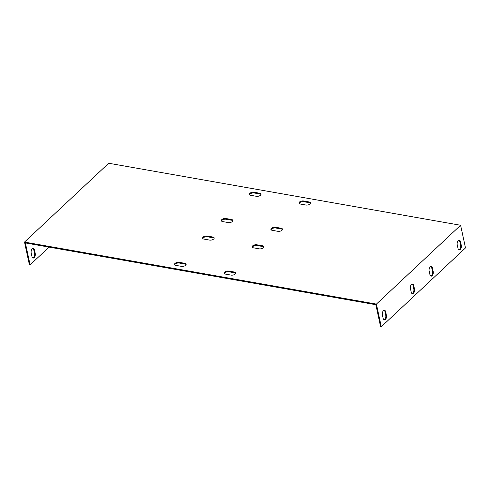 <?xml version="1.0" encoding="UTF-8"?>
<svg xmlns="http://www.w3.org/2000/svg" width="490" height="490" viewBox="0 0 490 490"><rect width="100%" height="100%" fill="white"/><g stroke="black" fill="none" stroke-linecap="round" stroke-linejoin="round"><path stroke-width="0.73" d="M49.055 247.113L30.104 264.857L25.37 242.936L375.848 304.707L380.589 326.628L381.3 326.75L376.4 304.1L24.5 242.078L108.7 163.25L460.6 225.265L376.4 304.1M31.182 252.932A3.026 1.672 -80 0 1 31.587 249.802A3.026 1.672 -80 0 1 33.345 248.424A3.026 1.672 -80 0 1 34.459 249.869L35.249 253.538A3.026 1.672 -80 0 1 34.851 256.668A3.026 1.672 -80 0 1 33.087 258.046A3.026 1.672 -80 0 1 31.979 256.601L31.182 252.932M260.956 194.518A3.026 1.495 -12.2 0 0 259.81 193.967L254.145 192.968A3.026 1.495 -12.2 0 0 249.563 194.757M232.885 220.794A3.026 1.495 -12.2 0 0 231.739 220.243L226.074 219.244A3.026 1.495 -12.2 0 0 221.498 221.033M214.173 238.311A3.026 1.495 -12.2 0 0 213.028 237.766L207.362 236.762A3.026 1.495 -12.2 0 0 202.787 238.55M186.108 264.588A3.026 1.495 -12.2 0 0 184.963 264.043L179.297 263.044A3.026 1.495 -12.2 0 0 174.722 264.827M235.696 273.328A3.026 1.495 -12.2 0 0 234.551 272.783L228.885 271.779A3.026 1.495 -12.2 0 0 224.31 273.567M263.761 247.052A3.026 1.495 -12.2 0 0 262.622 246.501L256.95 245.502A3.026 1.495 -12.2 0 0 252.375 247.291M282.473 229.534A3.026 1.495 -12.2 0 0 281.334 228.983L275.662 227.985A3.026 1.495 -12.2 0 0 271.086 229.773M310.544 203.258A3.026 1.495 -12.2 0 0 309.398 202.707L303.733 201.709A3.026 1.495 -12.2 0 0 299.157 203.491M250.709 195.302A3.026 1.495 167.8 0 1 249.392 194.407A3.026 1.495 167.8 0 1 250.8 192.717A3.026 1.495 167.8 0 1 253.985 192.233L259.651 193.238A3.026 1.495 167.8 0 1 260.968 194.126A3.026 1.495 167.8 0 1 259.559 195.816A3.026 1.495 167.8 0 1 256.374 196.3L250.709 195.302M222.644 221.578A3.026 1.495 167.8 0 1 221.327 220.684A3.026 1.495 167.8 0 1 222.736 218.999A3.026 1.495 167.8 0 1 225.915 218.516L231.586 219.514A3.026 1.495 167.8 0 1 232.903 220.408A3.026 1.495 167.8 0 1 231.488 222.093A3.026 1.495 167.8 0 1 228.309 222.576L222.644 221.578M203.932 239.096A3.026 1.495 167.8 0 1 202.615 238.201A3.026 1.495 167.8 0 1 204.024 236.517A3.026 1.495 167.8 0 1 207.203 236.033L212.874 237.031A3.026 1.495 167.8 0 1 214.191 237.926A3.026 1.495 167.8 0 1 212.776 239.61A3.026 1.495 167.8 0 1 209.597 240.094L203.932 239.096M175.861 265.372A3.026 1.495 167.8 0 1 174.544 264.478A3.026 1.495 167.8 0 1 175.953 262.793A3.026 1.495 167.8 0 1 179.138 262.309L184.804 263.308A3.026 1.495 167.8 0 1 186.12 264.202A3.026 1.495 167.8 0 1 184.712 265.886A3.026 1.495 167.8 0 1 181.527 266.37L175.861 265.372M225.449 274.112A3.026 1.495 167.8 0 1 224.132 273.218A3.026 1.495 167.8 0 1 225.541 271.534A3.026 1.495 167.8 0 1 228.726 271.05L234.392 272.048A3.026 1.495 167.8 0 1 235.708 272.942A3.026 1.495 167.8 0 1 234.3 274.627A3.026 1.495 167.8 0 1 231.121 275.111L225.449 274.112M253.52 247.836A3.026 1.495 167.8 0 1 252.203 246.942A3.026 1.495 167.8 0 1 253.612 245.257A3.026 1.495 167.8 0 1 256.791 244.773L262.462 245.772A3.026 1.495 167.8 0 1 263.779 246.666A3.026 1.495 167.8 0 1 262.371 248.35A3.026 1.495 167.8 0 1 259.186 248.834L253.52 247.836M272.232 230.318A3.026 1.495 167.8 0 1 270.915 229.424A3.026 1.495 167.8 0 1 272.324 227.74A3.026 1.495 167.8 0 1 275.503 227.25L281.174 228.254A3.026 1.495 167.8 0 1 282.491 229.149A3.026 1.495 167.8 0 1 281.082 230.833A3.026 1.495 167.8 0 1 277.897 231.317L272.232 230.318M309.239 201.972A3.026 1.495 167.8 0 1 310.556 202.866A3.026 1.495 167.8 0 1 309.147 204.557A3.026 1.495 167.8 0 1 305.968 205.041L300.296 204.042A3.026 1.495 167.8 0 1 298.98 203.148A3.026 1.495 167.8 0 1 300.388 201.457A3.026 1.495 167.8 0 1 303.573 200.974L309.239 201.972L309.398 202.707M30.104 264.857L29.4 264.735L24.5 242.078M32.75 257.918A3.026 1.672 100 0 0 34.545 253.41L33.749 249.741A3.026 1.672 100 0 0 32.977 248.43M460.6 225.265L465.5 247.922L381.3 326.75M457.225 244.755A3.026 1.672 -80 0 1 457.623 241.619A3.026 1.672 -80 0 1 459.387 240.247A3.026 1.672 -80 0 1 460.496 241.693L461.292 245.361A3.026 1.672 -80 0 1 460.888 248.491A3.026 1.672 -80 0 1 459.13 249.869A3.026 1.672 -80 0 1 458.015 248.424L457.225 244.755M410.442 288.549A3.026 1.672 -80 0 1 410.847 285.419A3.026 1.672 -80 0 1 412.605 284.041A3.026 1.672 -80 0 1 413.719 285.486L414.509 289.155A3.026 1.672 -80 0 1 414.105 292.291A3.026 1.672 -80 0 1 412.347 293.663A3.026 1.672 -80 0 1 411.239 292.218L410.442 288.549M429.154 271.031A3.026 1.672 -80 0 1 429.559 267.901A3.026 1.672 -80 0 1 431.316 266.523A3.026 1.672 -80 0 1 432.431 267.969L433.221 271.638A3.026 1.672 -80 0 1 432.817 274.768A3.026 1.672 -80 0 1 431.059 276.146A3.026 1.672 -80 0 1 429.951 274.7L429.154 271.031M382.378 314.825A3.026 1.672 -80 0 1 382.776 311.695A3.026 1.672 -80 0 1 384.54 310.317A3.026 1.672 -80 0 1 385.648 311.763L386.445 315.431A3.026 1.672 -80 0 1 386.04 318.567A3.026 1.672 -80 0 1 384.283 319.939A3.026 1.672 -80 0 1 383.168 318.5L382.378 314.825M458.787 249.735A3.026 1.672 100 0 0 460.582 245.233L459.791 241.564A3.026 1.672 100 0 0 459.02 240.253M412.004 293.535A3.026 1.672 100 0 0 413.805 289.026L413.009 285.358A3.026 1.672 100 0 0 412.237 284.047M430.716 276.011A3.026 1.672 100 0 0 432.517 271.509L431.721 267.84A3.026 1.672 100 0 0 430.949 266.529M383.94 319.811A3.026 1.672 100 0 0 385.734 315.309L384.944 311.64A3.026 1.672 100 0 0 384.172 310.323M461.292 245.361L460.582 245.233M460.496 241.693L459.791 241.564M414.509 289.155L413.805 289.026M413.719 285.486L413.009 285.358M433.221 271.638L432.517 271.509M432.431 267.969L431.721 267.84M386.445 315.431L385.734 315.309M35.249 253.538L34.545 253.41M385.648 311.763L384.944 311.64M34.459 249.869L33.749 249.741M253.985 192.233L254.145 192.968M259.651 193.238L259.81 193.967M225.915 218.516L226.074 219.244M231.586 219.514L231.739 220.243M207.203 236.033L207.362 236.762M212.874 237.031L213.028 237.766M179.138 262.309L179.297 263.044M184.804 263.308L184.963 264.043M228.726 271.05L228.885 271.779M234.392 272.048L234.551 272.783M256.791 244.773L256.95 245.502M262.462 245.772L262.622 246.501M275.503 227.25L275.662 227.985M281.174 228.254L281.334 228.983M303.573 200.974L303.733 201.709"/></g></svg>
